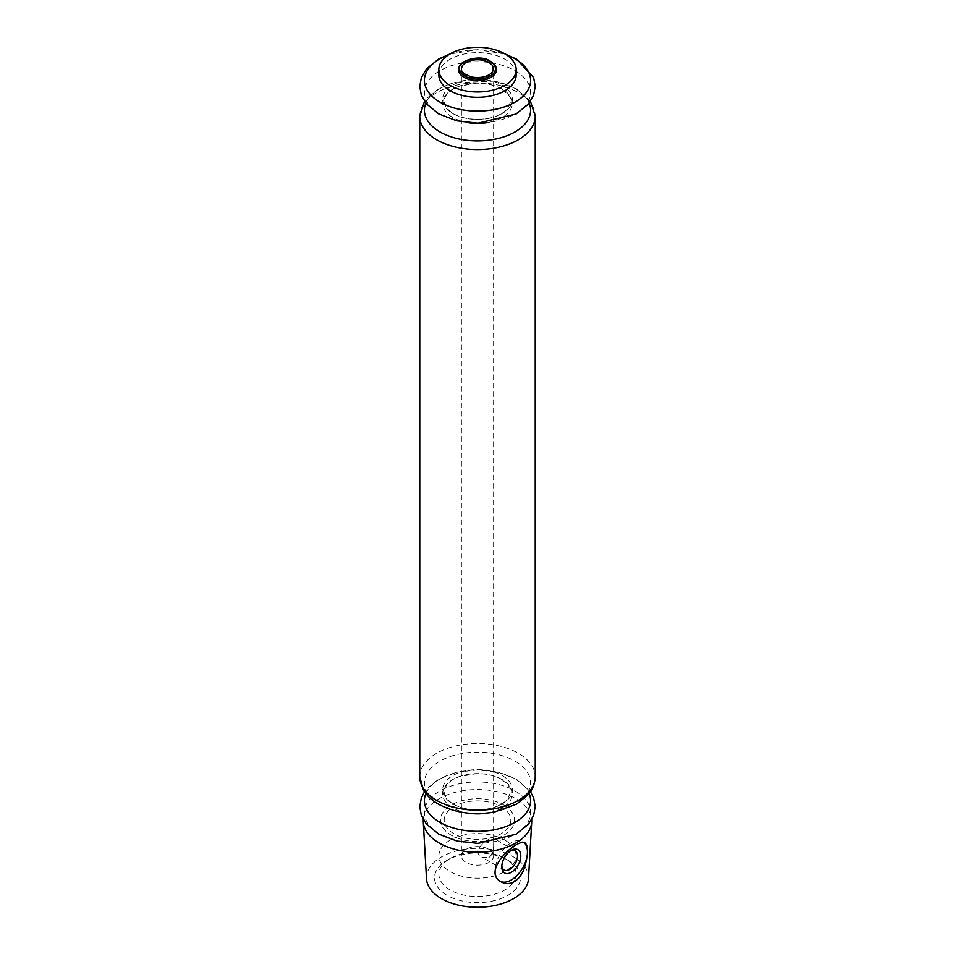 <?xml version="1.0" encoding="UTF-8"?>
<svg xmlns="http://www.w3.org/2000/svg" width="955" height="955" viewBox="0 0 955 955"><rect width="100%" height="100%" fill="white"/><g stroke="black" fill="none" stroke-linecap="round" stroke-linejoin="round"><path stroke-width="0.72" stroke-dasharray="4.78 3.58" d="M488.888 849.293A16.116 9.299 180 0 1 493.616 855.871A16.116 9.299 180 0 1 477.5 865.17A16.116 9.299 180 0 1 461.384 855.871A16.116 9.299 180 0 1 471.34 847.276A16.116 9.299 180 0 1 488.888 849.293M493.616 855.871L493.616 69.058A16.116 9.299 180 0 1 477.5 78.358A16.116 9.299 180 0 1 461.384 69.058L461.384 855.871M488.888 857.483C495.323 853.686 493.711 837.869 492.995 837.965C491.216 836.258 469.072 850.619 481.893 857.196L488.888 857.483M423.304 819.581A54.244 31.312 180 0 1 457.779 791.695A54.244 31.312 180 0 1 515.855 798.726A54.244 31.312 180 0 1 531.696 819.581M426.503 878.755A51.021 29.45 180 0 1 457.206 850.774A51.021 29.45 180 0 1 513.575 856.969A51.021 29.45 180 0 1 528.497 878.755M438.834 74.979A38.666 22.323 180 0 1 462.698 54.351A38.666 22.323 180 0 1 504.837 59.198A38.666 22.323 180 0 1 516.166 74.979M507.881 860.252L507.881 860.252A42.963 24.806 180 0 1 507.881 895.336A42.963 24.806 180 0 1 447.119 895.336A42.963 24.806 180 0 1 447.119 860.252A42.963 24.806 180 0 1 507.881 860.252L504.801 858.473A38.606 22.287 180 0 1 516.106 874.231A38.606 22.287 180 0 1 477.5 896.518A38.606 22.287 180 0 1 438.894 874.231A38.606 22.287 180 0 1 450.199 858.473A38.606 22.287 180 0 1 504.801 858.473L507.881 860.252M503.703 805.005A37.054 21.392 180 0 1 487.086 840.794A37.054 21.392 180 0 1 441.711 814.591A37.054 21.392 180 0 1 503.703 805.005M500.516 881.441A22.825 13.179 -60 0 1 499.883 881.119A22.825 13.179 -60 0 1 499.883 854.761A22.825 13.179 -60 0 1 522.707 841.582A22.825 13.179 -60 0 1 524.128 842.632M501.841 865.815A11.102 6.41 -60 0 1 501.805 864.932A11.102 6.41 -60 0 1 509.648 851.335A11.102 6.41 -60 0 1 510.436 850.929M504.801 840.114A38.606 22.287 180 0 1 516.106 855.871A38.606 22.287 180 0 1 477.5 878.158A38.606 22.287 180 0 1 438.894 855.871A38.606 22.287 180 0 1 462.733 835.279A38.606 22.287 180 0 1 504.801 840.114M501.041 806.533A33.294 19.219 180 0 1 486.119 838.705A33.294 19.219 180 0 1 445.34 815.152A33.294 19.219 180 0 1 501.041 806.533M462.125 63.197A18.993 10.971 180 0 1 490.93 61.884A18.993 10.971 180 0 1 492.876 63.197M490.178 61.454A17.918 10.35 180 0 1 495.418 68.772C495.49 66.349 493.807 64.081 490.393 61.944C483.337 58.386 475.686 57.945 467.437 60.607C462.16 62.899 459.534 65.62 459.582 68.772A17.918 10.35 180 0 1 470.636 59.21A17.918 10.35 180 0 1 490.178 61.454M448.79 54.686A53.086 30.644 180 0 1 506.21 54.686M515.032 70.718A53.086 30.644 180 0 1 491.24 121.989A53.086 30.644 180 0 1 426.228 84.458A53.086 30.644 180 0 1 515.032 70.718M502.139 85.102A34.846 20.115 180 0 1 486.525 118.766A34.846 20.115 180 0 1 443.836 94.127A34.846 20.115 180 0 1 502.139 85.102M468.308 122.718A34.846 20.115 180 0 1 447.37 93.208A34.846 20.115 180 0 1 502.139 89.078A34.846 20.115 180 0 1 486.692 122.718M425.858 103.164A53.086 30.644 180 0 1 463.032 80.757A53.086 30.644 180 0 1 515.032 88.576A53.086 30.644 180 0 1 529.142 103.164M419.77 116.212A57.73 33.33 180 0 1 455.404 85.413A57.73 33.33 180 0 1 518.326 92.635A57.73 33.33 180 0 1 535.23 116.212M419.77 776.857A57.73 33.33 180 0 1 455.404 746.058A57.73 33.33 180 0 1 518.326 753.292A57.73 33.33 180 0 1 535.23 776.857M425.858 793.593A53.086 30.644 180 0 1 463.032 771.186A53.086 30.644 180 0 1 515.032 779.005A53.086 30.644 180 0 1 529.142 793.593M515.032 790.931A53.086 30.644 180 0 1 491.24 842.203A53.086 30.644 180 0 1 426.228 804.671A53.086 30.644 180 0 1 515.032 790.931M515.032 761.147A53.086 30.644 180 0 1 491.24 812.418A53.086 30.644 180 0 1 426.228 774.887A53.086 30.644 180 0 1 515.032 761.147M502.139 775.532A34.846 20.115 180 0 1 486.525 809.195A34.846 20.115 180 0 1 443.836 784.556A34.846 20.115 180 0 1 502.139 775.532M468.308 813.147A34.846 20.115 180 0 1 447.37 783.637A34.846 20.115 180 0 1 502.139 779.507A34.846 20.115 180 0 1 486.692 813.147M525.202 843.026L522.707 841.582M501.268 881.919L499.883 881.119M501.805 864.932L501.805 866.83M509.648 851.335L511.295 850.392M515.199 850.786L492.995 837.965M504.109 870.017L481.893 857.196M438.894 855.871L438.894 874.231M516.106 855.871L516.106 874.231M450.199 858.473L447.119 860.252M505.135 54.029L477.536 49.696L449.865 54.029M501.602 88.958C494.702 85.091 486.31 83.181 476.438 83.24L459.546 86.153C453.673 88.314 449.411 91.083 446.785 94.461L445.066 97.338C443.371 100.072 443.968 103.713 446.868 108.273L450.915 112.069C455.344 115.269 461.098 117.465 468.177 118.671C485.474 120.64 498.51 117.501 507.296 109.252L510.794 101.266C512.465 99.499 509.397 95.405 501.602 88.958M530.479 101.314L516.655 88.958L494.845 81.115L453.124 82.799L438.476 88.875L426.467 98.711L424.521 101.314M530.479 791.743L516.655 779.387L498.51 772.332L477.536 769.897L456.669 772.297L438.584 779.244L426.467 789.14L424.521 791.743M501.602 779.387C494.702 775.508 486.31 773.61 476.438 773.669L459.546 776.582C453.673 778.743 449.411 781.512 446.785 784.891L445.066 787.768C443.371 790.501 443.968 794.142 446.868 798.702L450.915 802.498C455.344 805.698 461.098 807.894 468.177 809.088C485.474 811.07 498.51 807.93 507.296 799.681L510.794 791.695C512.465 789.928 509.397 785.834 501.602 779.387"/><path stroke-width="1.43" d="M461.384 69.058A16.116 9.299 180 0 1 462.041 66.42A16.116 9.299 180 0 1 488.888 62.481A16.116 9.299 180 0 1 492.959 66.42A16.116 9.299 180 0 1 493.616 69.058M531.696 819.581A54.244 31.312 180 0 1 531.708 821.885A54.244 31.312 180 0 1 477.5 852.182A54.244 31.312 180 0 1 423.292 821.885A54.244 31.312 180 0 1 423.304 819.581M531.708 821.885L528.497 878.755A51.021 29.45 180 0 1 477.5 907.25A51.021 29.45 180 0 1 426.503 878.755L423.292 821.885M524.009 868.966C521.824 874.768 518.577 879.018 514.268 881.704C509.695 884.127 505.362 884.199 501.268 881.919C480.401 871.27 517.944 837.344 525.202 843.026C528.712 846.536 528.306 855.191 524.009 868.966M504.837 53.862A38.666 22.323 180 0 1 516.166 69.643A38.666 22.323 180 0 1 477.5 91.967A38.666 22.323 180 0 1 438.834 69.643A38.666 22.323 180 0 1 462.698 49.015A38.666 22.323 180 0 1 504.837 53.862M516.166 69.643L516.166 74.979A38.666 22.323 180 0 1 477.5 97.303A38.666 22.323 180 0 1 438.834 74.979L438.834 69.643M524.128 842.632A22.825 13.179 -60 0 1 525.763 861.255A22.825 13.179 -60 0 1 511.295 879.985A22.825 13.179 -60 0 1 500.516 881.441M511.295 872.309A13.43 7.747 -60 0 1 501.805 866.83A13.43 7.747 -60 0 1 511.295 850.392A13.43 7.747 -60 0 1 520.785 855.871A13.43 7.747 -60 0 1 511.295 872.309M510.436 850.929A11.102 6.41 -60 0 1 515.199 850.786A11.102 6.41 -60 0 1 516.906 859.679A11.102 6.41 -60 0 1 509.648 869.468A11.102 6.41 -60 0 1 504.109 870.017A11.102 6.41 -60 0 1 501.841 865.815M492.876 63.197A18.993 10.971 180 0 1 490.213 77.797A18.993 10.971 180 0 1 464.787 77.797A18.993 10.971 180 0 1 462.125 63.197M495.418 68.772A17.918 10.35 180 0 1 477.5 79.122A17.918 10.35 180 0 1 459.582 68.772C456.705 61.072 480.281 53.778 489.975 61.025C493.556 63.161 495.37 65.752 495.418 68.772M506.21 54.686A53.086 30.644 180 0 1 515.032 58.792A53.086 30.644 180 0 1 512.262 103.629A53.086 30.644 180 0 1 435.014 98.831A53.086 30.644 180 0 1 448.79 54.686M486.692 122.718A34.846 20.115 180 0 1 468.308 122.718M529.142 103.164A53.086 30.644 180 0 1 477.5 140.898A53.086 30.644 180 0 1 425.858 103.164M530.479 101.314L535.23 116.212A57.73 33.33 180 0 1 477.5 149.541A57.73 33.33 180 0 1 419.77 116.212L419.77 776.857A57.73 33.33 180 0 0 477.5 810.186A57.73 33.33 180 0 0 535.23 776.857C534.669 787.541 529.715 792.937 528.461 794.441L516.548 804.182L494.463 812.025C473.513 815.57 454.807 812.932 438.321 804.098C431.732 800.326 426.766 795.611 423.399 789.952L419.77 776.857M529.142 793.593A53.086 30.644 180 0 1 477.5 831.327A53.086 30.644 180 0 1 425.858 793.593M486.692 813.147A34.846 20.115 180 0 1 468.308 813.147M492.959 66.42L492.303 72.138C488.16 76.639 481.535 78.322 472.439 77.176C458.197 72.58 461.695 69.011 462.041 66.42M449.865 54.029L438.584 59.043L426.467 68.927L421.346 77.689L419.77 86.368L421.298 95.034L426.3 103.713L438.62 113.848L456.896 120.831L477.954 123.159L516.034 114.039L528.39 104.095L533.606 95.309L535.23 86.284L533.618 77.606L516.655 59.174L505.135 54.029M424.521 101.314L419.77 116.212M535.23 116.212L535.23 776.857M424.521 791.743L421.346 797.903L419.77 806.581L421.298 815.248L426.3 823.926L438.62 834.049L456.896 841.033L477.954 843.372L516.034 834.24L528.39 824.296L533.606 815.522L535.23 806.486L533.618 797.819L530.479 791.743"/></g></svg>

